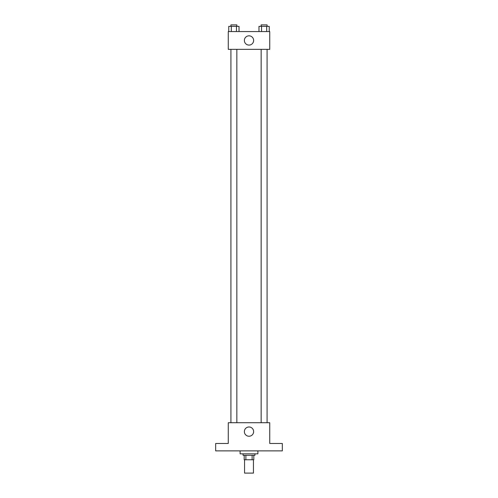 <?xml version="1.0" encoding="UTF-8"?>
<svg xmlns="http://www.w3.org/2000/svg" width="498" height="498" viewBox="0 0 498 498"><rect width="100%" height="100%" fill="white"/><g stroke="black" fill="none" stroke-linecap="round" stroke-linejoin="round"><path stroke-width="0.75" d="M244.555 459.766L244.555 473.1L253.445 473.1L253.445 459.766M252.119 455.321L252.119 459.766L244.182 459.766L244.182 455.321M252.119 459.766L253.818 459.766L253.818 455.321L253.818 459.766M254.926 453.84L254.926 455.321L243.074 455.321L243.074 453.84M245.881 455.321L245.881 459.766M240.111 450.877L240.111 453.84L257.889 453.84L257.889 450.877M282.335 450.877L215.665 450.877L215.665 443.469L228.258 443.469L228.258 422.721L269.742 422.721L269.742 443.469L282.335 443.469L282.335 450.877M253.631 431.617A4.631 4.631 0 0 1 246.684 435.625A4.631 4.631 0 0 1 246.684 427.601A4.631 4.631 0 0 1 253.631 431.617M261.151 422.721L261.151 49.346M236.849 49.346L236.849 422.721M269.742 49.346L228.258 49.346L228.258 31.567L269.742 31.567L269.742 49.346M253.631 40.456A4.631 4.631 0 0 1 246.684 44.465A4.631 4.631 0 0 1 246.684 36.447A4.631 4.631 0 0 1 253.631 40.456M269.244 31.567L269.244 26.382L258.979 26.382L258.979 31.567M266.679 26.382L266.679 31.567M261.55 26.382L261.55 31.567M261.151 26.382L261.151 24.9L267.077 24.9L267.077 26.382M239.021 31.567L239.021 26.382L228.756 26.382L228.756 31.567M236.45 26.382L236.45 31.567M231.321 26.382L231.321 31.567M230.923 26.382L230.923 24.9L236.849 24.9L236.849 26.382M267.077 422.721L267.077 49.346M230.923 49.346L230.923 422.721"/></g></svg>
